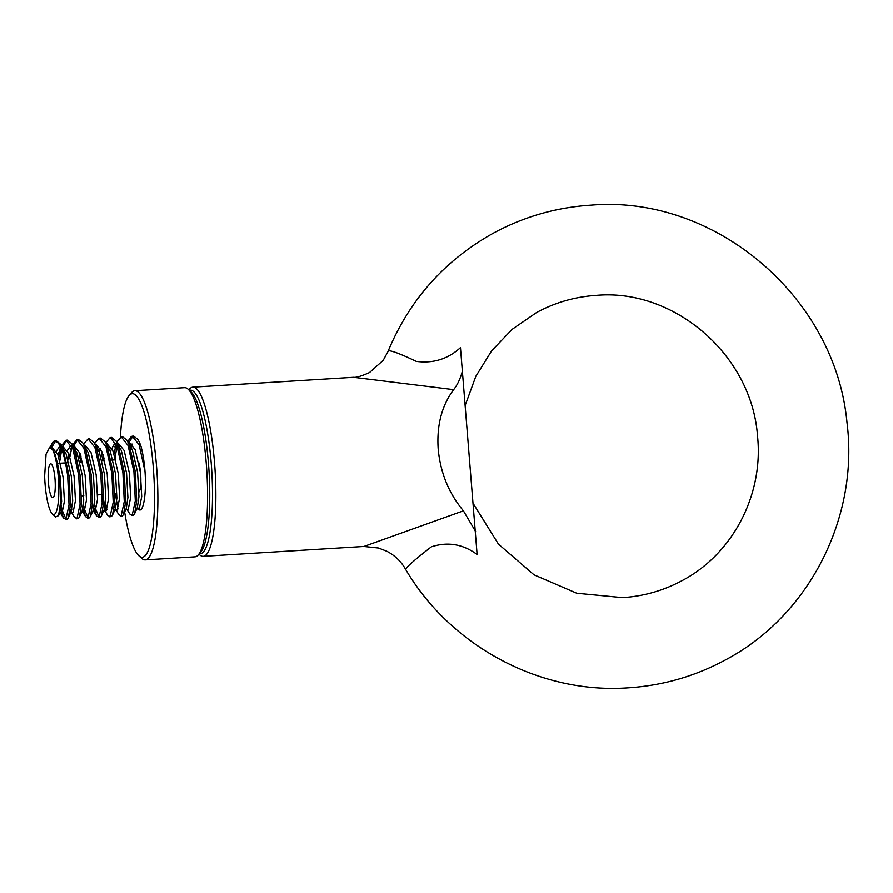 <?xml version="1.0" encoding="UTF-8"?>
<svg xmlns="http://www.w3.org/2000/svg" width="893" height="893" viewBox="0 0 893 893"><rect width="100%" height="100%" fill="white"/><g stroke="black" fill="none" stroke-linecap="round" stroke-linejoin="round"><path stroke-width="1.34" d="M405.009 568.294C449.983 645.873 539.763 694.185 628.036 687.844C662.651 685.634 695.178 676.302 725.607 659.838C809.114 615.757 859.144 517.527 846.988 422.59C835.535 297.246 715.047 194.562 590.92 205.156C556.294 207.366 523.778 216.698 493.349 233.162C444.569 260.354 409.418 299.903 387.875 351.82L388.779 350.782C392.172 350.748 401.348 354.287 416.305 361.397C433.25 363.641 447.973 359.053 460.464 347.634L477.119 554.497C462.942 544.06 447.672 541.504 431.308 546.851C417.712 557.388 409.374 564.521 406.282 568.238L405.009 568.294C400.533 560.849 394.427 555.145 386.68 551.171L378.509 548.012L363.909 546.46L463.411 510.829C448.833 493.338 440.428 472.743 438.195 449.045C436.61 425.392 441.767 405.589 453.655 389.649L353.528 377.315L192.866 387.171A84.735 17.079 86.5 0 1 214.543 462.775A84.735 17.079 86.5 0 1 203.247 556.328A84.735 17.079 86.5 0 1 199.619 554.732L198.949 554.106M124.652 511.99A81.91 16.509 -93.5 0 0 138.817 555.692A81.91 16.509 -93.5 0 0 153.239 466.805A81.91 16.509 -93.5 0 0 129.005 395.677A81.91 16.509 -93.5 0 0 120.443 437.034M129.005 395.677L131.472 392.764A84.735 17.079 86.5 0 1 134.876 390.732A84.735 17.079 86.5 0 1 156.554 466.336A84.735 17.079 86.5 0 1 145.258 559.878A84.735 17.079 86.5 0 1 141.641 558.281L138.817 555.692M188.2 389.281L191.013 391.871A81.91 16.509 86.5 0 1 208.471 463.411A81.91 16.509 86.5 0 1 200.836 551.885L198.358 554.81A84.735 17.079 -93.5 0 0 206.261 463.277A84.735 17.079 -93.5 0 0 188.2 389.281A84.735 17.079 -93.5 0 0 184.583 387.685L134.876 390.732M145.258 559.878L194.953 556.83A84.735 17.079 -93.5 0 0 198.358 554.81M127.107 509.59L129.786 513.988L132.175 515.239L135.312 500.861L133.95 471.962L128.09 445.529L121.236 436.844L116.749 442.214M131.606 515.44L133.559 515.149L134.631 513.665L136.696 500.772L135.334 471.884L129.463 445.44L127.052 440.316L122.62 436.766L121.236 436.844M60.757 509.981L63.515 518.052L65.903 519.302L69.04 504.925L67.689 476.036C64.385 452.505 59.853 440.874 54.071 441.142L56.348 440.829L60.78 444.379L63.202 449.503L69.062 475.947L70.424 504.846L68.359 517.739L67.288 519.213L65.334 519.514M61.349 505.951L62.309 510.595L66.015 519.224M70.525 502.335L71.808 509.311M71.875 512.984L74.566 517.371L76.954 518.621L80.091 504.255L78.729 475.355L72.858 448.911L66.015 440.238L61.505 445.663M76.374 518.833L78.338 518.543L79.41 517.058L81.475 504.165L80.113 475.266L74.242 448.833L71.831 443.709L67.388 440.149L66.015 440.238M82.848 508.63L85.605 516.69L87.994 517.94L91.131 503.574L89.769 474.674L83.909 448.241L77.055 439.557L72.567 444.915M83.44 504.601L84.4 509.244L88.106 517.873M87.425 518.152L89.378 517.862L90.45 516.377L92.515 503.485L91.153 474.596L85.293 448.152L82.87 443.028L78.439 439.479L77.055 439.557M93.899 507.95L96.656 516.02L99.045 517.27L102.182 502.893L100.82 474.004L94.948 447.56L88.094 438.876L83.585 444.189M94.479 503.92L95.439 508.564L99.145 517.192M98.464 517.482L100.429 517.181L101.501 515.696L103.555 502.815L102.204 473.915L96.332 447.471L93.921 442.348L89.479 438.798L88.106 438.876M103.655 500.303L105.887 510.874M105.017 510.952L107.696 515.339L110.085 516.589L113.221 502.212L111.859 473.323L105.999 446.88L99.145 438.206L94.636 443.52M105.53 503.239L106.937 509.635M109.515 516.801L111.469 516.5L112.54 515.027L114.605 502.134L113.244 473.234L107.372 446.801L104.961 441.667L100.529 438.117L99.145 438.206M114.271 506.666L118.747 514.658L121.135 515.908L124.272 501.542L122.91 472.643L117.039 446.199L110.185 437.525L105.675 442.839M115.353 493.807L117.976 508.965M120.555 516.121L122.52 515.83L123.58 514.346L125.645 501.453L124.294 472.564L118.423 446.12L116.012 440.997L111.569 437.436L110.196 437.525M55.667 440.975L51.202 448.107M50.812 447.773A39.538 7.97 86.5 0 1 53.055 442.068M53.223 441.868A39.538 7.97 86.5 0 1 54.071 441.142L53.223 441.868M60.914 447.393L58.871 457.372M66.707 440.294L62.298 447.304M61.717 449.346L59.864 460.654M71.953 446.712L69.922 456.691M77.758 439.613L73.427 446.333M80.962 456.022L80.325 461.994M103.052 454.66L102.416 460.643M104.034 457.942L103.8 460.554M115.99 444.502L114.103 453.979M116.95 445.953L114.84 459.873M55.009 478.938A16.945 3.416 -93.5 0 0 50.667 463.813A16.945 3.416 -93.5 0 0 48.412 482.521A16.945 3.416 -93.5 0 0 52.743 497.647A16.945 3.416 -93.5 0 0 55.009 478.938M138.772 462.63A16.945 3.416 86.5 0 1 140.603 473.681A16.945 3.416 86.5 0 1 139.029 491.976M45.108 484.319A33.889 6.831 -93.5 0 0 52.33 513.921A33.889 6.831 -93.5 0 0 58.302 477.141A33.889 6.831 -93.5 0 0 52.765 450.016L49.662 447.371L46.068 454.135L44.65 476.014A33.889 6.831 -93.5 0 0 45.108 484.319M52.33 513.921L55.623 516.958L58.581 515.618L60.813 500.672L59.675 476.951C58.123 464.371 55.824 455.397 52.765 450.016L52.977 450.373M199.373 553.604A81.91 16.509 -93.5 0 0 211.228 463.244A81.91 16.509 -93.5 0 0 189.361 390.353M188.869 389.906L189.461 389.203A84.735 17.079 86.5 0 1 192.866 387.171M462.663 370.082C460.654 378.074 457.651 384.604 453.655 389.649M463.411 510.829L475.668 531.648M137.276 507.481C142.612 517.572 146.843 495.95 145.001 471.292A39.538 7.97 -93.5 0 0 140.514 444.759L138.102 439.635L133.66 436.085L131.383 436.398L127.744 441.533M131.304 447.438L131.997 444.011M138.102 439.635L140.514 444.759M49.93 447.382L52.81 442.348M134.631 513.665L137.321 507.76L138.962 496.731L137.6 472.319L132.421 449.983L128.771 443.698M123.58 514.346L126.27 508.43L127.911 497.412L126.549 473L121.381 450.652L116.012 440.997M115.844 443.352L114.617 443.531L110.352 451.378M113.779 510.383L115.23 509.11L116.871 498.082L115.51 473.67L110.33 451.333L104.961 441.667M100.474 448.42L99.302 452.059M102.74 511.064L106.144 510.729L108.589 498.595L107.227 474.183L102.048 451.847L96.064 444.513L95.35 444.692M101.501 515.696L104.18 509.791L105.82 498.763L104.459 474.35L99.29 452.014L95.629 445.741M90.45 516.377L93.14 510.461L94.781 499.444L93.419 475.031L88.24 452.695L82.87 443.028M77.211 453.41L76.575 456.267M79.41 517.058L82.089 511.142L83.73 500.125L82.368 475.712L77.2 453.365L71.831 443.709M71.663 446.065L70.435 446.243L67.343 450.452M69.609 513.095L73.014 512.761L75.447 500.627L74.086 476.215L68.917 453.878L62.934 446.556L62.063 446.79M68.359 517.739L71.049 511.823L72.69 500.794L71.328 476.382L66.149 454.046L60.78 444.379M60.612 446.734L59.396 446.913L56.292 451.132M59.306 513.531L61.639 501.475L60.277 477.063L55.109 454.727L53.122 450.585M132.979 436.231L128.659 442.939M137.366 507.637L139.286 508.697L141.719 496.564L140.357 472.151L135.189 449.815L129.206 442.481L128.48 442.649M125.02 509.724L128.235 509.378L130.679 497.245L129.318 472.821L124.138 450.485L118.155 443.162L117.363 443.207M116.235 444.212L114.594 446.835M115.353 509.122L117.195 510.048L119.629 497.914L118.267 473.502L113.098 451.166L107.115 443.843L106.39 444.011M102.07 451.891L101.009 457.138M93.185 510.349L95.105 511.41L97.538 499.276L96.176 474.864L91.008 452.517L85.025 445.194L84.232 445.25M79.979 453.242L78.919 458.5M80.839 512.437L84.054 512.091L86.498 499.946L85.136 475.534L79.957 453.197L73.974 445.875L73.259 446.042M72.054 446.924L70.413 449.547M68.928 453.923L67.377 462.786M70.089 509.378L71.094 511.711M61.014 447.605L57.889 454.604M60.054 512.381L61.974 513.442L64.408 501.308L63.046 476.895L57.866 454.559L51.883 447.226L50.667 447.672M145.001 471.292L139.129 444.848L132.276 436.175M465.443 404.685L475.824 376.333L491.608 350.882L512.135 329.338L536.559 312.539C555.189 302.459 575.148 296.733 596.457 295.371C674.304 288.383 751.705 355.202 757.487 435.639C763.895 494.588 732.829 553.816 682.397 580.461C663.767 590.541 643.797 596.267 622.499 597.629L576.766 593.231L534.014 574.813L498.394 544.049L473.424 503.875M115.755 459.817L111.089 460.107M104.704 460.498L101.947 460.665M68.806 462.708L66.908 462.82M65.524 462.909L57.766 463.378M203.247 556.328L363.909 546.46M387.875 351.82L383.209 360.337L369.512 372.56C361.576 376.12 356.251 377.706 353.528 377.315M102.304 494.599L97.616 494.889M83.808 495.738L81.587 495.872M130.434 445.841L127.052 440.316M115.23 509.11L112.54 515.027M97.304 447.884L93.921 442.348M59.998 512.504L58.581 515.618M138.817 508.876L136.06 509.043M129.206 442.481L128.413 442.537M116.726 510.227L113.969 510.394M107.115 443.843L106.323 443.888M96.064 444.513L95.272 444.569M94.647 511.589L91.879 511.756M73.974 445.875L73.181 445.92M62.934 446.556L62.142 446.6M61.505 513.62L58.748 513.788M51.883 447.226L49.662 447.371M117.284 440.93L116.726 442.158M96.656 516.02L93.263 510.483M85.605 516.69L82.926 512.303M73.103 443.642L72.545 444.87M62.052 444.323L61.494 445.551M60.791 447.114L59.373 450.228M63.515 518.052L60.132 512.515"/></g></svg>
